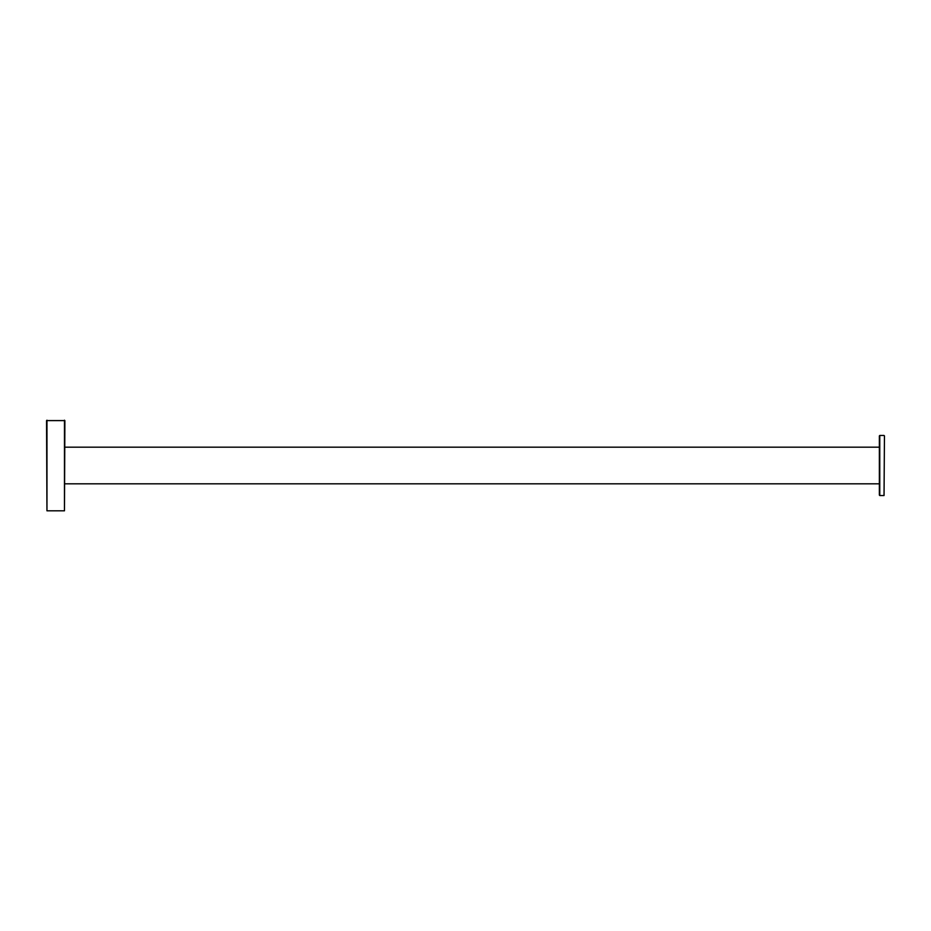 <?xml version="1.0" encoding="UTF-8"?>
<svg xmlns="http://www.w3.org/2000/svg" width="931" height="931" viewBox="0 0 931 931"><rect width="100%" height="100%" fill="white"/><g stroke="black" fill="none" stroke-linecap="round" stroke-linejoin="round"><path stroke-width="1.4" d="M64.472 420.195L64.472 510.805L64.879 420.603L46.55 420.603L46.957 510.805L46.957 420.195M879.364 465.5L879.364 435.871L879.364 495.129L879.364 483.829L64.879 483.829M884.45 435.871L884.043 495.536L884.45 435.871M884.043 435.464L879.772 435.464L879.772 495.536L884.043 495.536M64.472 510.805L46.957 510.805M879.364 447.171L64.879 447.171"/></g></svg>
